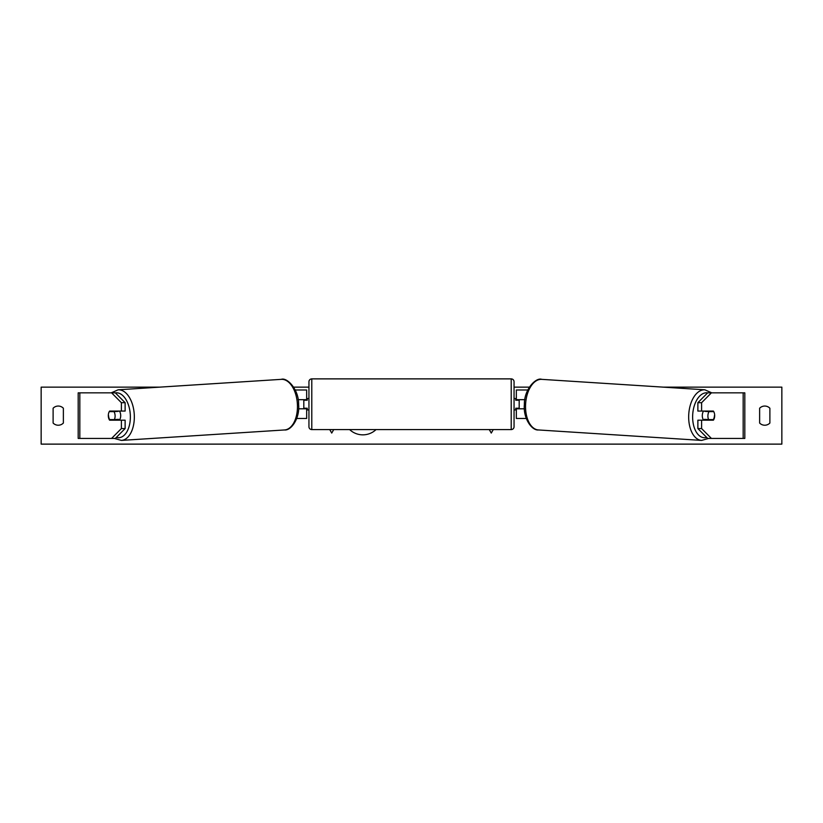<?xml version="1.0" encoding="UTF-8"?>
<svg xmlns="http://www.w3.org/2000/svg" width="823" height="823" viewBox="0 0 823 823"><rect width="100%" height="100%" fill="white"/><g stroke="black" fill="none" stroke-linecap="round" stroke-linejoin="round"><path stroke-width="1.23" d="M112.977 419.596A5.699 3.271 -90 0 0 113.358 420.193M125.127 402.704L121.393 402.704L111.589 392.838L115.323 392.838L125.127 402.704L125.127 411.068L109.624 411.068A5.699 3.271 -90 0 0 108.317 415.636A5.699 3.271 -90 0 0 109.624 420.193L121.393 420.193L121.393 428.557L125.127 428.557L125.127 420.193L121.393 420.193M113.358 411.068A5.699 3.271 -90 0 0 112.988 411.634M125.127 428.557L115.323 438.422L78.185 438.422L78.185 392.838L111.589 392.838M121.393 411.068L121.393 402.704M111.589 438.422L121.393 428.557M709.642 411.068A5.699 3.271 -90 0 1 710.012 411.634M697.873 402.704L697.873 411.068L713.376 411.068A5.699 3.271 -90 0 1 714.683 415.636A5.699 3.271 -90 0 1 713.376 420.193L701.608 420.193L701.608 428.557L697.873 428.557L707.677 438.422L744.815 438.422L744.815 392.838L707.677 392.838L697.873 402.704L701.608 402.704L711.411 392.838M697.873 428.557L697.873 420.193L701.608 420.193M710.023 419.596A5.699 3.271 -90 0 1 709.642 420.193M701.608 411.068L701.608 402.704M711.411 438.422L701.608 428.557M526.298 418.475L516.34 418.475L516.34 408.794L524.395 408.794M516.34 400.245L516.34 389.989L527.78 389.989M519.19 399.68L519.19 408.794M516.34 408.794L516.34 408.229M524.858 399.68L516.34 399.68M296.702 418.475L306.66 418.475L306.66 408.794L298.605 408.794M306.66 400.245L306.66 389.989L295.22 389.989M303.81 399.68L303.81 400.245L307.236 400.245L307.236 398.538L308.944 398.538M303.81 400.245L303.81 408.794M306.66 408.794L306.66 408.229M298.142 399.68L306.66 399.68M311.794 378.878L311.794 429.585A2.85 2.85 0 0 1 308.944 426.746L308.944 381.728A2.85 2.85 0 0 1 311.794 378.878L511.206 378.878A2.85 2.85 0 0 1 514.056 381.728L514.056 426.746A2.85 2.85 0 0 1 511.206 429.585L511.206 378.878M311.794 429.585L511.206 429.585M308.944 409.936L307.236 409.936L307.236 408.229L303.81 408.229M514.056 409.936L515.764 409.936L515.764 408.229L519.19 408.229M519.19 400.245L515.764 400.245L515.764 398.538L514.056 398.538M119.458 411.068A5.699 3.261 86.3 0 1 120.693 415.255A5.699 3.261 86.3 0 1 119.263 420.193M109.325 411.634L113.996 411.634A5.699 3.261 86.3 0 1 115.097 415.615A5.699 3.261 86.3 0 1 114.335 419.596L109.665 419.596A5.699 3.261 86.3 0 1 108.564 415.615M117.946 420.193A5.699 3.261 86.3 0 0 118.533 419.329L114.335 419.596M114.52 420.193A5.699 3.261 86.3 0 1 114.037 419.596M117.998 411.068A5.699 3.261 86.3 0 1 118.183 411.366L113.142 411.387M113.996 411.634L118.183 411.366M349.631 429.585A19.217 19.217 0 0 0 376.049 429.585M663.328 387.139L781.85 387.139L781.85 444.122L41.15 444.122L41.15 387.139L159.672 387.139M529.323 387.139L514.056 387.139M308.944 387.139L293.677 387.139M53.114 408.229L53.114 423.043A7.119 7.119 0 0 0 63.371 423.043L63.371 408.229A7.119 7.119 0 0 0 53.114 408.229M759.629 423.043L759.629 408.229A7.119 7.119 0 0 1 769.886 408.229L769.886 423.043A7.119 7.119 0 0 1 759.629 423.043M329.725 429.585L331.731 433.063L333.737 429.585M493.275 429.585L491.269 433.063L489.263 429.585M703.542 411.068A5.699 3.261 93.7 0 0 702.307 415.255A5.699 3.261 93.7 0 0 703.737 420.193M705.002 411.068A5.699 3.261 93.7 0 0 704.817 411.366L709.004 411.634A5.699 3.261 93.7 0 0 707.903 415.615A5.699 3.261 93.7 0 0 708.665 419.596L713.335 419.596A5.699 3.261 93.7 0 0 714.436 415.615M704.817 411.366L709.477 411.366A5.699 3.261 93.7 0 0 709.313 411.068M709.004 411.634L713.675 411.634M708.665 419.596L704.467 419.329A5.699 3.261 93.7 0 0 705.054 420.193M708.48 420.193A5.699 3.261 93.7 0 0 708.963 419.596M79.831 438.422L79.831 392.838M743.169 438.422L743.169 392.838M116.3 437.435A22.509 12.89 -93.7 0 0 130.332 415.255A22.509 12.89 -93.7 0 0 115.343 392.869M134.293 415.111A25.359 14.526 86.3 0 1 121.372 440.408L284.501 429.956A25.359 14.526 -93.7 0 0 297.422 404.649A25.359 14.526 -93.7 0 0 281.26 379.352L118.131 389.804A25.359 14.526 86.3 0 1 134.293 415.111M706.7 437.435A22.509 12.89 -86.3 0 1 692.668 415.255A22.509 12.89 -86.3 0 1 707.657 392.869M704.869 389.804A25.359 14.526 93.7 0 0 688.707 415.111A25.359 14.526 93.7 0 0 701.628 440.408L538.499 429.956A25.359 14.526 -86.3 0 1 525.578 404.649A25.359 14.526 -86.3 0 1 541.74 379.352L704.869 389.804L711.741 392.838M114.387 438.422L121.372 440.408M281.26 379.352C286.805 377.099 298.934 389.114 298.636 404.535C299.973 418.485 291.023 430.841 284.501 429.956M111.259 392.838L118.131 389.804M538.499 429.956C531.977 430.841 523.027 418.485 524.364 404.535C524.066 389.114 536.195 377.099 541.74 379.352M708.613 438.422L701.628 440.408"/></g></svg>
